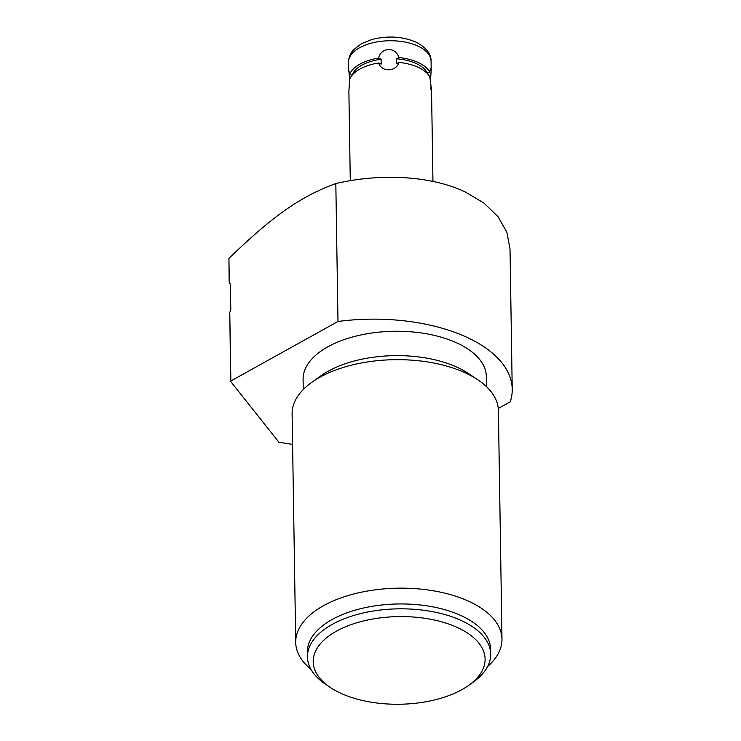 <?xml version="1.0" encoding="UTF-8"?>
<svg xmlns="http://www.w3.org/2000/svg" width="741" height="741" viewBox="0 0 741 741"><rect width="100%" height="100%" fill="white"/><g stroke="black" fill="none" stroke-linecap="round" stroke-linejoin="round"><path stroke-width="1.11" d="M230.859 380.985L229.775 312.452L230.701 381.467A141.688 72.238 -0.9 0 1 230.859 380.985L337.989 321.474L335.821 183.546C381.402 172.903 431.605 175.923 465.172 191.91L483.919 203.043L498.008 216.668L506.844 232.22L510.021 249.013L512.226 389.173A141.688 72.238 -0.9 0 1 510.253 401.826L498.267 408.476M229.775 312.452L230.794 309.784L230.395 284.6L229.126 281.321L228.932 258.387C271.984 216.77 299.957 196.652 335.821 183.546M229.321 283.099L228.932 258.387M292.593 444.405L278.949 442.284L230.701 381.467M337.989 321.474A141.688 72.238 -0.9 0 1 512.226 389.173M486.494 386.682L486.328 376.539A91.625 46.711 179.1 0 0 457.382 343.166A91.625 46.711 -0.9 0 0 357.959 335.617A91.625 46.711 -0.9 0 0 303.097 379.42L303.254 389.553M477.843 379.809L468.46 373.52A91.625 46.711 179.1 0 0 457.762 367.545A91.625 46.711 -0.9 0 0 320.862 375.835L311.683 382.412A103.156 52.592 -0.9 0 1 320.01 377.169A103.156 52.592 -0.9 0 1 465.802 373.084A103.156 52.592 -0.9 0 1 477.843 379.809A103.156 52.592 -0.9 0 1 498.397 410.653L501.981 639.131A103.156 52.592 -0.9 0 1 487.634 666.483M310.896 669.262A103.156 52.592 -0.9 0 1 295.705 642.373L292.111 413.886A103.156 52.592 -0.9 0 1 311.683 382.412M295.705 642.373A103.156 52.592 -0.9 0 1 323.595 605.656A103.156 52.592 -0.9 0 1 469.386 601.572A103.156 52.592 -0.9 0 1 501.981 639.131M307.459 656.98L307.385 652.108A91.625 46.711 -0.9 0 1 362.238 608.305A91.625 46.711 -0.9 0 1 461.662 615.864A91.625 46.711 179.1 0 1 490.616 649.227L490.69 654.108A91.625 46.711 179.1 0 0 461.736 620.736A91.625 46.711 -0.9 0 0 362.321 613.178A91.625 46.711 -0.9 0 0 307.459 656.98A91.625 46.711 -0.9 0 0 325.716 684.378L330.329 687.472A85.956 43.821 -0.9 0 1 341.833 628.424A85.956 43.821 -0.9 0 1 457.938 627.766A85.956 43.821 179.1 0 1 468.794 685.295L473.304 682.063A91.625 46.711 179.1 0 0 490.69 654.108M330.329 687.472A85.956 43.821 -0.9 0 0 340.36 693.076A85.956 43.821 179.1 0 0 468.794 685.295M427.427 73.646L427.455 73.257A38.495 19.627 179.1 0 0 396.481 58.808L396.555 63.68L398.936 62.42C396.278 71.942 381.522 72.359 378.642 62.985A41.329 21.072 179.1 0 0 349.715 79.055L348.881 91.421L350.28 180.684M398.936 62.42A41.329 21.072 -0.9 0 1 418.35 67.403A41.329 21.072 179.1 0 1 429.789 76.814C431.707 90.439 431.929 93.885 430.447 87.151M349.696 79.5L348.807 70.395L349.641 74.183L352.058 75.369M352.105 75.23A38.495 19.627 -0.9 0 1 381.106 59.243L378.568 58.113A41.329 21.072 179.1 0 0 349.641 74.183M378.568 58.113C381.124 47.016 395.889 46.609 398.862 57.548L396.481 58.808M427.455 73.257L429.715 71.933A41.329 21.072 179.1 0 0 418.267 62.531A41.329 21.072 179.1 0 0 398.862 57.548M378.642 62.985L381.18 64.115L381.106 59.243M429.715 71.933L430.586 68.153L431.206 69.904L430.391 81.825M431.206 69.904L431.067 61.17A41.329 21.072 -0.9 0 0 418.017 46.118A41.329 21.072 179.1 0 0 373.168 42.709A41.329 21.072 179.1 0 0 348.427 62.466L348.557 71.201M431.531 90.124L432.957 181.434M431.067 61.17C431.271 53.908 426.26 47.563 416.044 42.135C402.382 36.392 387.663 35.512 371.908 39.505L361.469 43.71L353.707 49.647C353.179 50.277 348.9 53.982 348.427 62.466"/></g></svg>
